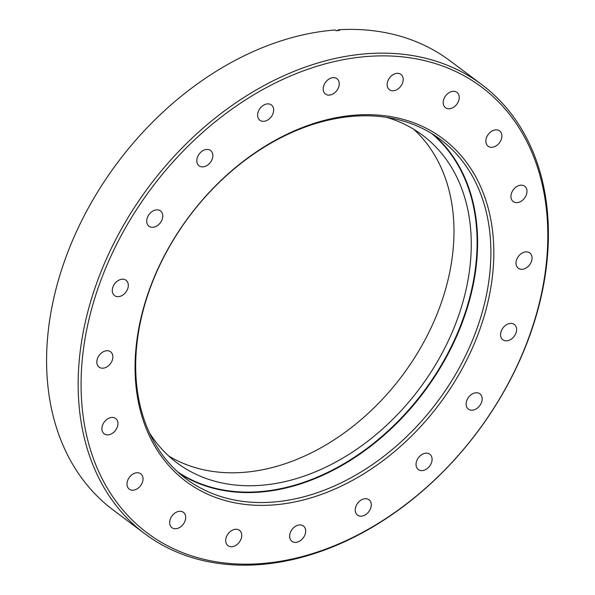 <?xml version="1.0" encoding="UTF-8"?>
<svg xmlns="http://www.w3.org/2000/svg" width="595" height="595" viewBox="0 0 595 595"><rect width="100%" height="100%" fill="white"/><g stroke="black" fill="none" stroke-linecap="round" stroke-linejoin="round"><path stroke-width="0.89" d="M148.839 291.186A214.163 156.418 -53.1 0 1 383.299 115.571A214.163 156.418 -53.1 0 1 480.046 328.864A214.163 156.418 -53.1 0 1 245.579 504.478A214.163 156.418 -53.1 0 1 148.839 291.186M477.257 327.815A212.051 154.879 126.9 0 0 440.478 139.49A212.051 154.879 126.9 0 0 149.315 290.509A212.051 154.879 126.9 0 0 186.094 478.834A212.051 154.879 126.9 0 0 477.257 327.815M98.993 285.518A278.624 203.505 126.9 0 0 224.858 563.011A278.624 203.505 126.9 0 0 529.892 334.539A278.624 203.505 126.9 0 0 404.027 57.038A278.624 203.505 126.9 0 0 98.993 285.518M530.368 333.855A280.743 205.044 -53.1 0 1 144.89 533.789A280.743 205.044 -53.1 0 1 96.204 284.462A280.743 205.044 -53.1 0 1 481.682 84.527A280.743 205.044 -53.1 0 1 530.368 333.855M290.248 532.822A9.58 6.999 -53.1 0 1 303.405 526.002A9.58 6.999 -53.1 0 1 305.064 534.511A9.58 6.999 -53.1 0 1 291.914 541.331A9.58 6.999 -53.1 0 1 290.248 532.822M355.84 506.598A9.58 6.999 -53.1 0 1 368.997 499.778A9.58 6.999 -53.1 0 1 370.655 508.286A9.58 6.999 -53.1 0 1 357.498 515.106A9.58 6.999 -53.1 0 1 355.84 506.598M416.649 461.051A9.58 6.999 -53.1 0 1 429.806 454.23A9.58 6.999 -53.1 0 1 431.472 462.739A9.58 6.999 -53.1 0 1 418.315 469.559A9.58 6.999 -53.1 0 1 416.649 461.051M466.733 400.636A9.58 6.999 -53.1 0 1 479.89 393.816A9.58 6.999 -53.1 0 1 481.548 402.324A9.58 6.999 -53.1 0 1 468.399 409.144A9.58 6.999 -53.1 0 1 466.733 400.636M501.183 331.266A9.58 6.999 -53.1 0 1 514.34 324.446A9.58 6.999 -53.1 0 1 515.999 332.955A9.58 6.999 -53.1 0 1 502.842 339.782A9.58 6.999 -53.1 0 1 501.183 331.266M516.624 259.74A9.58 6.999 -53.1 0 1 529.781 252.92A9.58 6.999 -53.1 0 1 531.447 261.428A9.58 6.999 -53.1 0 1 518.29 268.248A9.58 6.999 -53.1 0 1 516.624 259.74M511.559 193.055A9.58 6.999 -53.1 0 1 524.708 186.228A9.58 6.999 -53.1 0 1 526.374 194.736A9.58 6.999 -53.1 0 1 513.217 201.564A9.58 6.999 -53.1 0 1 511.559 193.055M486.465 137.728A9.58 6.999 -53.1 0 1 499.622 130.907A9.58 6.999 -53.1 0 1 501.28 139.416A9.58 6.999 -53.1 0 1 488.123 146.236A9.58 6.999 -53.1 0 1 486.465 137.728M443.811 99.194A9.58 6.999 -53.1 0 1 456.96 92.366A9.58 6.999 -53.1 0 1 458.626 100.875A9.58 6.999 -53.1 0 1 445.469 107.702A9.58 6.999 -53.1 0 1 443.811 99.194M387.762 81.21A9.58 6.999 -53.1 0 1 400.918 74.382A9.58 6.999 -53.1 0 1 402.577 82.891A9.58 6.999 -53.1 0 1 389.428 89.719A9.58 6.999 -53.1 0 1 387.762 81.21M323.814 85.539A9.58 6.999 -53.1 0 1 336.971 78.719A9.58 6.999 -53.1 0 1 338.629 87.227A9.58 6.999 -53.1 0 1 325.48 94.047A9.58 6.999 -53.1 0 1 323.814 85.539M258.223 111.763A9.58 6.999 -53.1 0 1 271.38 104.943A9.58 6.999 -53.1 0 1 273.046 113.452A9.58 6.999 -53.1 0 1 259.889 120.272A9.58 6.999 -53.1 0 1 258.223 111.763M197.414 157.311A9.58 6.999 -53.1 0 1 210.571 150.49A9.58 6.999 -53.1 0 1 212.229 158.999A9.58 6.999 -53.1 0 1 199.072 165.819A9.58 6.999 -53.1 0 1 197.414 157.311M147.329 217.725A9.58 6.999 -53.1 0 1 160.486 210.905A9.58 6.999 -53.1 0 1 162.152 219.414A9.58 6.999 -53.1 0 1 148.995 226.234A9.58 6.999 -53.1 0 1 147.329 217.725M112.879 287.095A9.58 6.999 -53.1 0 1 126.036 280.275A9.58 6.999 -53.1 0 1 127.702 288.783A9.58 6.999 -53.1 0 1 114.545 295.603A9.58 6.999 -53.1 0 1 112.879 287.095M97.439 358.621A9.58 6.999 -53.1 0 1 110.596 351.801A9.58 6.999 -53.1 0 1 112.254 360.31A9.58 6.999 -53.1 0 1 99.097 367.13A9.58 6.999 -53.1 0 1 97.439 358.621M102.511 425.313A9.58 6.999 -53.1 0 1 115.668 418.493A9.58 6.999 -53.1 0 1 117.327 427.002A9.58 6.999 -53.1 0 1 104.17 433.822A9.58 6.999 -53.1 0 1 102.511 425.313M127.605 480.634A9.58 6.999 -53.1 0 1 140.755 473.813A9.58 6.999 -53.1 0 1 142.421 482.322A9.58 6.999 -53.1 0 1 129.264 489.142A9.58 6.999 -53.1 0 1 127.605 480.634M170.259 519.175A9.58 6.999 -53.1 0 1 183.416 512.347A9.58 6.999 -53.1 0 1 185.075 520.856A9.58 6.999 -53.1 0 1 171.918 527.683A9.58 6.999 -53.1 0 1 170.259 519.175M226.301 537.159A9.58 6.999 -53.1 0 1 239.458 530.331A9.58 6.999 -53.1 0 1 241.116 538.839A9.58 6.999 -53.1 0 1 227.967 545.667A9.58 6.999 -53.1 0 1 226.301 537.159M413.644 129.197A204.725 149.524 -53.1 0 1 440.828 304.105A204.725 149.524 -53.1 0 1 168.69 455.956M386.192 117.245A204.725 149.524 -53.1 0 1 422.606 135.251A204.725 149.524 -53.1 0 1 458.113 317.068A204.725 149.524 -53.1 0 1 177.013 462.865A204.725 149.524 -53.1 0 1 149.516 432.959M481.682 84.527L450.11 60.861A280.743 205.044 126.9 0 0 338.689 29.75L339.529 30.382A280.743 205.044 -53.1 0 0 335.974 30.628L335.126 29.988A280.743 205.044 126.9 0 0 64.632 260.796A280.743 205.044 126.9 0 0 113.318 510.123L144.89 533.789M338.689 29.75L337.112 30.806M177.771 471.947A211.701 154.618 126.9 0 0 463.505 317.678A211.701 154.618 126.9 0 0 431.539 133.429M433.651 134.753A212.051 154.879 -53.1 0 1 463.974 317.856A212.051 154.879 -53.1 0 1 179.638 473.605"/></g></svg>
